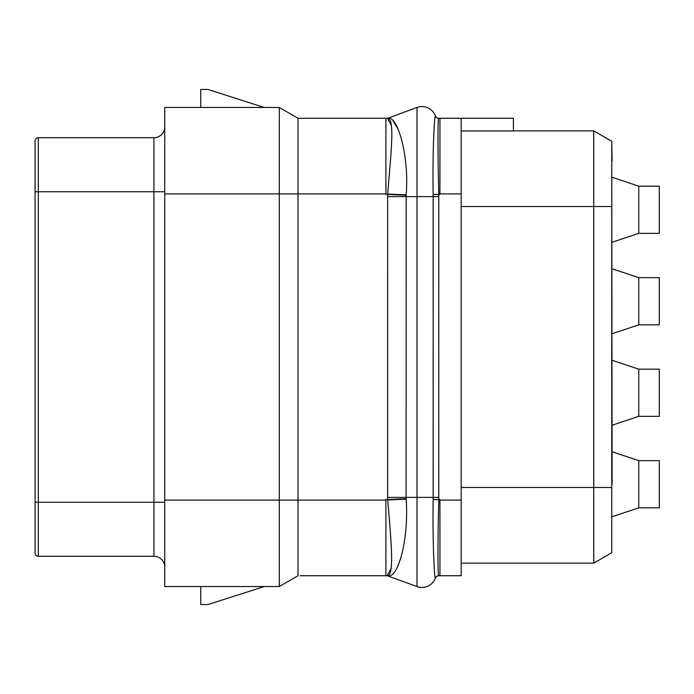<?xml version="1.0" encoding="UTF-8"?>
<svg xmlns="http://www.w3.org/2000/svg" width="694" height="694" viewBox="0 0 694 694"><rect width="100%" height="100%" fill="white"/><g stroke="black" fill="none" stroke-linecap="round" stroke-linejoin="round"><path stroke-width="1.04" d="M300.103 575.734L386.584 575.734A3.6 3.6 -106.1 0 1 387.816 575.951L416.999 586.569A14.409 14.409 0 0 0 435.424 578.076A3.6 3.6 -90 0 1 438.79 575.734L461.189 575.734L461.189 118.266L438.79 118.266A3.6 3.6 0 0 1 435.424 115.924L435.355 115.967C434.34 115.594 432.457 152.827 433.151 194.494L433.169 196.61L438.79 196.61L438.773 194.381C437.819 153.686 437.671 117.217 438.721 118.266L438.79 118.266A3.6 3.6 0 0 1 435.424 115.924A14.409 14.409 0 0 0 416.999 107.431A14.409 14.409 0 0 1 435.424 115.924M461.189 130.958L513.413 130.958L513.413 118.266L461.189 118.266M435.355 115.967A3.6 3.6 90 0 0 438.721 118.266L439.935 118.266L439.935 193.912L461.189 193.912M435.424 578.076L435.355 578.033A3.6 3.6 -89.8 0 1 438.721 575.734C437.671 576.783 437.758 540.314 438.773 499.619L433.16 499.437L433.169 196.61L416.999 196.61L416.999 107.431L388.406 118.041M435.355 578.033C434.34 578.397 432.483 541.207 433.16 499.507L433.16 499.437M391.06 568.525L387.113 575.734C394.539 576.801 391.277 541.346 387.677 499.958L387.642 499.55A53.993 1.102 177.3 0 1 406.111 498.743L406.146 194.823C409.356 157.148 398.174 117.078 388.397 118.041L387.816 118.049A3.6 3.6 0 0 1 386.584 118.266L387.139 118.266A3.6 3.539 90 0 0 388.371 118.041L388.371 118.041A3.6 3.539 90.5 0 1 387.165 118.266C395.276 117.06 391.017 152.48 387.668 194.042L406.146 194.823M300.103 118.266L298.012 118.266L298.012 500.088L385.899 500.088L385.899 575.734L387.087 575.734A3.869 3.8 -61.8 0 1 388.414 575.977L388.449 575.977C398.729 577.208 409.009 537.538 406.137 499.177L406.111 498.743M200.757 586.534L200.757 604.552L207.957 604.552L264.267 586.525M200.757 107.466L200.757 89.448L207.957 89.448L264.267 107.475M298.012 118.266L279.309 107.475L298.012 118.266L387.139 118.266M164.738 193.912L279.292 193.912L279.292 586.534L298.012 575.734L298.012 500.088L164.738 500.088L164.738 107.466L279.309 107.475L279.292 193.912L385.899 193.912L385.899 118.266L386.584 118.266M387.46 118.284L391.381 125.519M392.969 120.609L398.235 129.474M385.899 500.088L385.899 499.55L387.642 499.55L387.634 194.45L406.111 195.257M385.899 193.912L385.899 194.45L387.668 194.042M164.738 500.088L164.738 586.534L279.309 586.525L298.012 575.734M164.738 567.085A10.809 10.809 0 0 0 153.929 556.284L38.3 556.284L38.3 137.716L153.929 137.716A10.809 10.809 0 0 0 164.738 126.915A10.809 10.809 0 0 1 153.929 137.716L153.929 191.752L35.064 191.752L35.064 140.96A3.244 3.244 0 0 1 38.3 137.716M35.064 191.752L35.064 553.04A3.244 3.244 0 0 0 38.3 556.284M461.189 487.483L593.743 487.483L593.743 563.12L461.189 563.12L593.743 563.12L611.752 552.728L611.752 141.272L593.743 130.88L513.413 130.88L593.743 130.88L593.743 206.517L611.752 206.517L611.752 541.511M611.752 487.483L593.743 487.483L593.743 206.517L461.189 206.517M638.766 324.844L638.766 277.661L659.3 277.661L659.3 324.844L638.766 324.844L612.117 333.736M638.766 277.661L612.117 268.778M638.766 233.358L638.766 186.166L659.3 186.166L659.3 233.358L638.766 233.358L612.117 242.241M638.766 186.166L612.117 177.282M638.766 416.339L638.766 369.156L659.3 369.156L659.3 416.339L638.766 416.339L612.117 425.222M638.766 369.156L612.117 360.264M611.752 161.069L612.117 484.239M611.752 141.68L612.117 161.069M638.766 507.834L659.3 507.834L659.3 460.643L638.766 460.643L638.766 507.834L612.117 516.718M638.766 460.643L612.117 451.759M35.064 548.72L35.064 141.68M387.816 575.951L388.414 575.977L387.816 575.951A3.6 3.6 -106.1 0 0 386.584 575.734L387.087 575.734M387.113 575.734A3.886 3.808 -61.7 0 1 388.449 575.977L388.414 575.977M439.935 575.734L439.935 500.088L461.189 500.088M433.16 194.563L439.935 194.45L439.935 193.912M439.935 500.088L439.935 499.55L438.773 499.55L438.79 196.61M438.773 194.381L433.151 194.494M438.79 497.39L416.999 497.39L416.999 196.61L387.59 196.61M438.773 499.619L433.16 499.507M416.999 586.569L416.999 497.39L387.59 497.39M153.929 556.284L153.929 191.752L164.738 191.752M164.738 502.248L35.064 502.248M387.677 499.958A53.976 1.544 177.3 0 1 406.137 499.177"/></g></svg>
